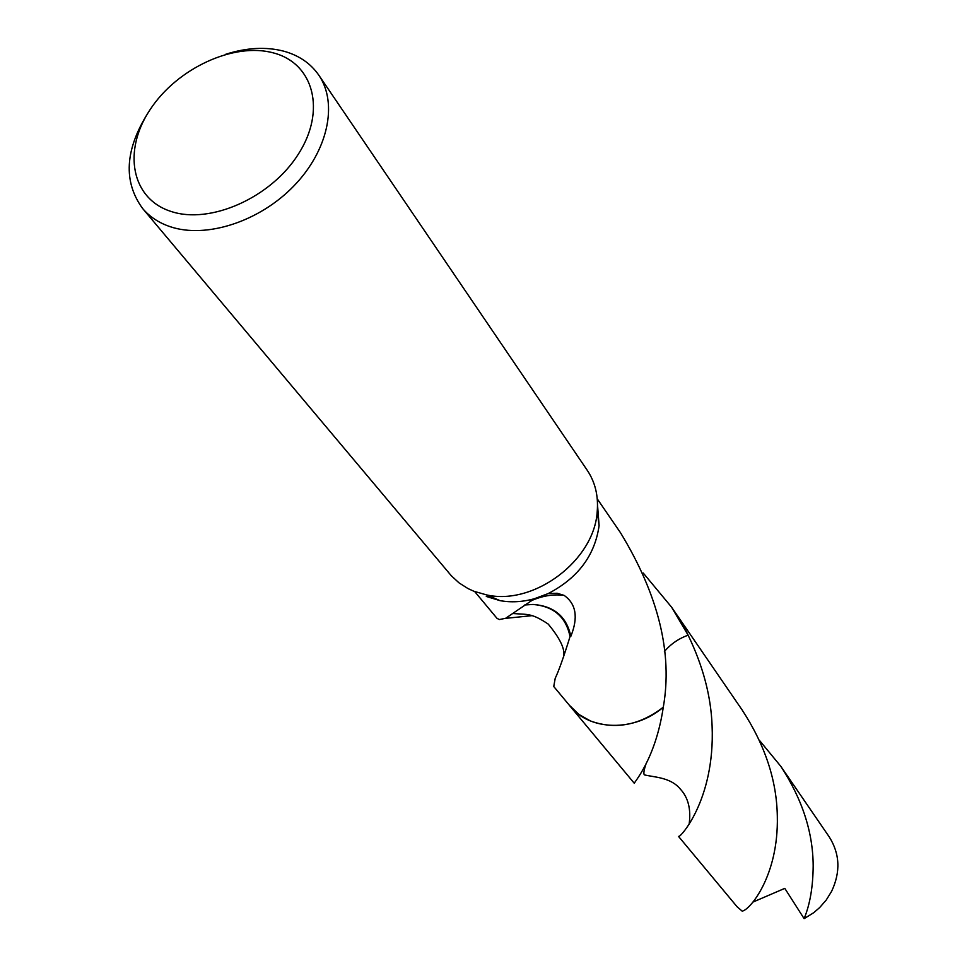 <?xml version="1.0" encoding="UTF-8"?>
<svg xmlns="http://www.w3.org/2000/svg" width="967" height="967" viewBox="0 0 967 967"><rect width="100%" height="100%" fill="white"/><g stroke="black" fill="none" stroke-linecap="round" stroke-linejoin="round"><path stroke-width="1.45" d="M225.662 54.297C246.658 47.613 266.07 46.585 283.899 51.215C298.984 55.409 310.6 63.375 318.772 75.112C338.22 103.336 328.055 150.912 293.605 186.22C259.325 221.624 206.261 238.776 170.422 226.774C158.951 222.942 149.68 216.826 142.584 208.449C123.147 181.687 124.9 149.933 147.842 113.187M318.772 75.112L587.259 470.313C595.188 482.182 598.5 495.914 597.219 511.483C594.5 560.135 534.437 605.584 486.885 594.983L474.011 591.308L468.052 588.601L459.047 582.883L451.335 575.776L142.584 208.449M273.576 52.955C313.598 63.351 326.387 110.468 298.477 153.946C271.171 197.606 210.238 224.743 170.941 211.41C131.222 198.719 122.519 150.84 150.078 109.67C177.07 68.306 233.929 41.919 273.576 52.955M680.841 620.669L688.129 635.198C678.761 638.51 670.856 643.949 664.402 651.504M681.034 620.947L688.129 635.198C703.033 666.058 711.023 696.288 712.099 725.879C715.254 801.22 678.483 839.67 678.496 836.382L737.059 906.732L742.124 911.095C749.195 910.745 778.761 876.428 777.311 816.184C776.755 780.466 765.054 745.098 742.185 710.044L681.505 621.612L688.129 635.186L671.582 607.167L643.2 572.996M474.749 591.623L497.062 618.421L499.455 619.533L505.668 618.276L534.425 598.718C522.543 602.006 511.06 602.646 499.975 600.628L486.292 596.446M663.289 707.228C634.485 732.067 589.677 731.1 569.962 706.019L634.364 783.379C633.083 783.27 655.384 760.207 663.289 707.228L663.289 707.215C639.562 725.359 615.278 729.94 590.438 720.971L579.185 714.649L569.237 705.136M597.255 498.863L620.524 532.769C658.527 595.225 672.778 653.366 663.289 707.203C639.562 725.347 615.278 729.94 590.438 720.959L578.846 714.408L569.454 705.39M597.521 504.979L599.093 525.625C594.898 555.433 577.915 578.097 548.144 593.593L557.125 593.255L564.099 595.382C576.151 603.843 578.399 617.49 570.832 636.31L570.034 636.588C563.725 656.944 558.781 670.844 555.215 678.29L553.753 686.522L569.974 706.007M534.425 598.718L548.144 593.593M570.832 636.31C566.614 616.571 554.006 605.946 533.01 604.448C553.692 606.261 566.033 616.982 570.034 636.588M524.67 604.991L533.01 604.448M531.729 615.689L505.427 618.372M759.421 740.347L780.865 766.396C802.259 799.201 813.029 832.345 813.174 865.852C813.017 886.727 810.008 904.326 804.121 918.65L784.793 888.371L752.894 902.102M780.865 766.396L829.263 836.951C839.912 853.861 840.686 872.004 831.596 891.356L826.289 899.951L819.678 907.554L813.731 912.703L804.121 918.65M681.493 621.612L671.582 607.167M599.093 525.625L597.219 511.483M499.975 600.628L486.885 594.983M564.099 595.382C553.209 593.956 541.967 595.853 530.375 601.099M563.338 657.645C565.768 650.38 560.727 639.187 548.216 624.078C531.572 612.957 527.873 614.674 513.392 613.562M689.133 824.174C691.187 809.186 688.202 797.424 680.152 788.891C670.518 777.154 653.583 777.226 644.324 774.857C643.393 773.624 643.937 770.022 645.968 764.063"/></g></svg>
